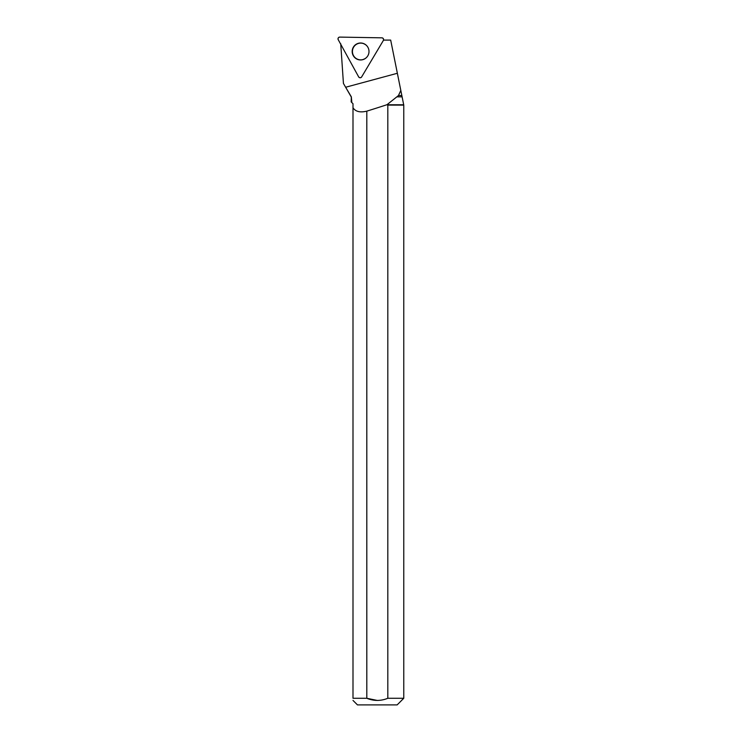 <?xml version="1.0" encoding="UTF-8"?>
<svg xmlns="http://www.w3.org/2000/svg" width="742" height="742" viewBox="0 0 742 742"><rect width="100%" height="100%" fill="white"/><g stroke="black" fill="none" stroke-linecap="round" stroke-linejoin="round"><path stroke-width="1.11" d="M383.456 38.909L383.54 40.096A1.623 1.614 91 0 1 383.456 40.272L383.428 40.328A1.753 1.734 -89 0 0 381.889 37.833L339.78 37.1A1.753 1.734 -89 0 0 338.231 39.706L358.646 76.862A1.753 1.734 -89 0 0 361.651 76.918L383.345 40.485A1.753 1.734 -89 0 0 383.428 40.328M353.377 47.117A8.487 8.412 -89 0 0 364.841 58.803A8.487 8.412 -89 0 0 365.092 44.316A8.487 8.412 -89 0 0 353.377 47.117M387.816 105.114L403.769 105.114L403.769 698.278L387.816 698.278L387.816 105.114L386.953 104.724L396.849 96.85L402.108 96.85L401.839 95.523L398.482 95.514L400.81 90.403L390.682 40.096L383.531 40.096M340.726 43.741L343.435 83.438L345.642 87.25L397.36 73.272M402.108 96.85L403.769 105.114M386.953 104.78L403.435 104.78M352.997 104.78L352.997 103.722L351.179 101.914L351.337 96.85L351.847 102.572M351.337 96.85L345.642 87.25M398.482 95.514L396.849 96.85M386.953 104.724A242.504 31.025 -15.1 0 1 366.808 111.152C360.102 112.765 355.501 111.625 352.997 107.738L352.997 103.722M400.81 90.403L401.839 95.523M366.808 111.152L366.808 698.278L352.997 698.278L352.997 107.738M403.769 698.278L397.146 704.9L357.477 704.9L352.997 700.42M377.298 700.448L366.808 698.278C373.82 701.125 380.822 701.125 387.816 698.278M352.997 698.278C352.997 701.088 352.997 701.088 352.997 698.278M368.143 55.223A8.366 8.292 91 0 1 352.431 51.337A8.366 8.292 91 0 1 368.264 48.007M361.651 76.918L383.345 40.485C383.827 39.066 383.345 38.176 381.889 37.833L339.78 37.1C338.315 37.388 337.796 38.259 338.231 39.706L358.646 76.862C359.629 77.993 360.631 78.012 361.651 76.918M364.971 58.729A8.301 8.227 91 0 1 363.014 59.527M363.292 43.528A8.301 8.227 91 0 1 365.222 44.399M365.389 58.451A8.31 8.236 91 0 1 363.441 59.388L363.283 59.443M363.561 43.62L363.719 43.685A8.31 8.236 91 0 1 365.63 44.687M351.179 96.85L344.752 85.72M363.719 43.685L365.602 44.668M365.361 58.47L363.441 59.388"/></g></svg>
